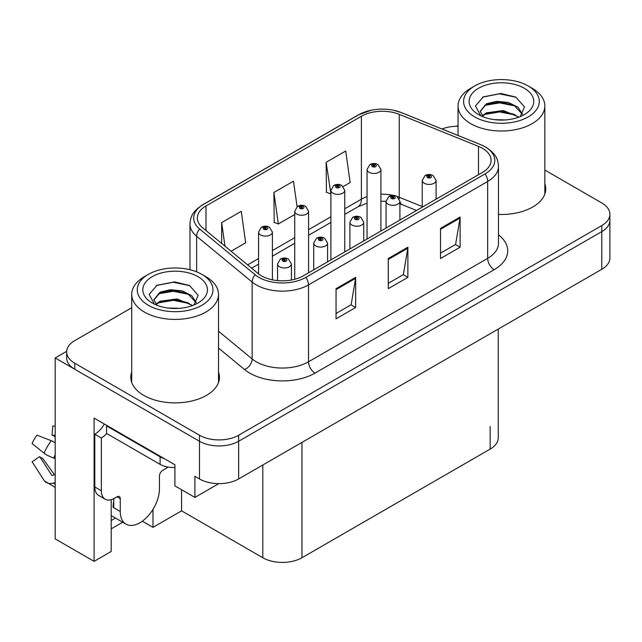 <?xml version="1.0" encoding="UTF-8"?>
<svg xmlns="http://www.w3.org/2000/svg" width="642" height="642" viewBox="0 0 642 642"><rect width="100%" height="100%" fill="white"/><g stroke="black" fill="none" stroke-linecap="round" stroke-linejoin="round"><path stroke-width="0.96" d="M111.202 499.677L111.202 551.478L94.093 561.357L94.093 418.111L174.921 464.776L174.921 485.89L194.903 497.422L194.903 476.316L199.469 478.948A27.702 15.994 0 0 0 238.647 478.948L601.787 269.295A27.702 15.994 0 0 0 609.9 257.988L609.9 220.286A27.702 15.994 0 0 1 601.787 231.602A27.702 15.994 0 0 0 609.9 220.286L609.9 214.259A27.702 15.994 0 0 0 601.787 202.952L544.833 170.066M218.778 483.635L194.903 497.422M458.043 125.992L457.497 125.68L456.446 126.281M131.722 307.727L74.769 340.613A27.702 15.994 0 0 0 66.656 351.92A27.702 15.994 0 0 0 74.769 363.228L199.469 435.228A27.702 15.994 0 0 0 238.647 435.228L238.647 441.255L601.787 231.602L238.647 441.255A27.702 15.994 0 0 1 199.469 441.255A27.702 15.994 0 0 0 238.647 441.255L238.647 478.948M94.093 561.357L55.18 538.887L55.18 357.947L199.469 441.255L74.769 369.262A27.702 15.994 0 0 1 66.656 357.947L66.656 351.92M66.672 351.318L55.18 357.947M498.256 329.065L498.256 437.788A27.702 15.994 180 0 1 490.143 449.103L301.973 557.737A27.702 15.994 180 0 1 262.803 557.737L181.582 510.839L181.582 489.734M181.582 510.839L152.981 527.355L152.981 509.387M142.315 521.192L152.981 527.355M111.202 528.864L122.67 522.235M111.202 520.518A29.548 17.061 120 0 0 115.303 517.982M131.722 372.095A44.322 25.592 0 0 0 130.799 377.287A44.322 25.592 0 0 0 143.776 395.384A44.322 25.592 0 0 0 192.078 400.929A44.322 25.592 0 0 0 219.436 377.287A44.322 25.592 0 0 0 218.513 372.095M131.722 378.122A44.322 25.592 0 0 0 131.104 380.305M482.439 148.294A29.548 17.061 180 0 1 491.09 160.356A29.548 17.061 180 0 1 482.439 172.417L303.281 275.851A29.548 17.061 180 0 1 258.188 273.572L202.687 227.814A29.548 17.061 180 0 1 197.343 218.031A29.548 17.061 180 0 1 205.994 205.962L361.39 116.25A29.548 17.061 180 0 1 399.228 114.34L478.491 146.376A29.548 17.061 180 0 1 482.439 148.294M485.047 146.785A33.24 19.188 0 0 0 480.609 144.635L401.346 112.591A33.24 19.188 0 0 0 393.369 110.215A33.24 19.188 0 0 0 371.204 110.215A33.24 19.188 0 0 0 358.782 114.741L203.386 204.461A33.24 19.188 0 0 0 199.662 229.033L255.163 274.792A33.24 19.188 0 0 0 305.897 277.36L485.047 173.926A33.24 19.188 0 0 0 485.047 146.785M336.055 288.667L336.055 318.825L355.644 307.518L355.644 277.36L336.055 288.667M336.055 313.473L351.142 304.765L355.564 278.363A7.383 4.261 -120 0 0 355.644 277.36M351.013 304.838L355.644 307.518M440.524 228.359L440.524 258.509L460.105 247.202L460.105 217.044L440.524 228.359M440.524 253.165L455.603 244.45L460.025 218.047A7.383 4.261 -120 0 0 460.105 217.044M455.475 244.53L460.105 247.202M388.29 258.509L388.29 288.667L407.879 277.36L407.879 247.202L388.29 258.509M388.29 283.315L403.377 274.607L407.798 248.205A7.383 4.261 -120 0 0 407.879 247.202M403.24 274.688L407.879 277.36M498.481 214.42A44.322 25.592 0 0 0 545.756 188.892A44.322 25.592 0 0 0 544.833 183.692M238.647 435.228L601.787 225.567A27.702 15.994 0 0 0 609.9 214.259M458.043 126.273A27.702 15.994 0 0 0 442.009 129.002M343.189 186.533L350.139 182.513L345.717 151.006L326.136 162.314L326.449 192.287M231.104 251.239L245.677 242.828L241.256 211.314L221.667 222.63L221.667 243.462M297.077 206.716L293.49 181.164L273.901 192.472L274.214 222.445M273.901 192.472L278.323 223.978L294.726 214.508M278.323 223.978L273.901 222.325M326.136 162.314L330.895 193.627M330.558 193.82L326.136 192.175M221.667 222.63L224.973 246.191M219.131 380.305A44.322 25.592 0 0 0 218.513 378.122M545.451 191.902A44.322 25.592 0 0 0 544.833 189.727M272.401 279.84L272.401 232.123A6.926 3.996 180 0 1 268.131 235.815A6.926 3.996 180 0 1 260.58 234.948A6.926 3.996 180 0 1 258.557 232.123L261.318 227.316A4.614 2.777 57.8 0 1 263.774 227.453A2.311 1.332 0 0 0 263.846 229.29A2.311 1.332 0 0 0 267.112 229.29A2.311 1.332 0 0 0 267.112 227.404A2.311 1.332 0 0 0 263.918 227.364L264.857 227.958A0.923 0.53 180 0 1 265.828 228.841A0.923 0.53 180 0 1 264.801 227.99L263.774 227.453M264.857 228.745L264.857 227.958M263.918 227.364A4.614 2.544 -117.9 0 0 261.759 227.059A4.614 2.544 -117.9 0 0 261.559 227.188M264.801 228.713L264.801 227.99M291.404 280.032L291.404 263.974A6.926 3.996 180 0 1 287.126 267.666A6.926 3.996 180 0 1 279.583 266.799A6.926 3.996 180 0 1 277.553 263.974L280.313 259.167A4.614 2.777 57.8 0 1 282.777 259.304A2.311 1.332 0 0 0 282.849 261.142A2.311 1.332 0 0 0 286.107 261.142A2.311 1.332 0 0 0 286.107 259.264A2.311 1.332 0 0 0 282.921 259.224L283.852 259.809A0.923 0.53 180 0 1 284.831 260.692A0.923 0.53 180 0 1 283.796 259.841L282.777 259.304M283.852 260.596L283.852 259.809M282.921 259.224A4.614 2.544 -117.9 0 0 280.763 258.911A4.614 2.544 -117.9 0 0 280.554 259.039M283.796 260.564L283.796 259.841M308.577 272.794L308.577 211.234A6.926 3.996 180 0 1 304.3 214.934A6.926 3.996 180 0 1 296.756 214.067A6.926 3.996 180 0 1 294.726 211.234L297.487 206.427A4.614 2.777 57.8 0 1 299.95 206.563A2.311 1.332 0 0 0 300.015 208.409A2.311 1.332 0 0 0 303.281 208.409A2.311 1.332 0 0 0 303.281 206.523A2.311 1.332 0 0 0 300.087 206.483L301.026 207.077A0.923 0.53 180 0 1 302.005 207.96A0.923 0.53 180 0 1 300.994 207.847L300.97 207.109L299.95 206.563M301.026 207.864L301.026 207.077M300.087 206.483A4.614 2.544 -117.9 0 0 297.928 206.17A4.614 2.544 -117.9 0 0 297.728 206.307M300.994 207.847A0.923 0.53 180 0 1 300.97 207.109M344.746 251.913L344.746 190.353A6.926 3.996 180 0 1 340.469 194.044A6.926 3.996 180 0 1 332.925 193.178A6.926 3.996 180 0 1 330.895 190.353L333.655 185.546A4.614 2.777 57.8 0 1 336.119 185.682A2.311 1.332 0 0 0 336.191 187.528A2.311 1.332 0 0 0 339.449 187.528A2.311 1.332 0 0 0 339.449 185.642A2.311 1.332 0 0 0 336.264 185.602L337.194 186.188A0.923 0.53 180 0 1 338.173 187.079A0.923 0.53 180 0 1 337.138 186.228L336.119 185.682M337.194 186.974L337.194 186.188M336.264 185.602A4.614 2.544 -117.9 0 0 334.105 185.289A4.614 2.544 -117.9 0 0 333.896 185.426M337.138 186.942L337.138 186.228M380.915 231.032L380.915 169.472A6.926 3.996 180 0 1 376.637 173.163A6.926 3.996 180 0 1 369.094 172.297A6.926 3.996 180 0 1 367.063 169.472L369.824 164.665A4.614 2.777 57.8 0 1 372.288 164.801A2.311 1.332 0 0 0 372.36 166.647A2.311 1.332 0 0 0 375.626 166.647A2.311 1.332 0 0 0 375.626 164.761A2.311 1.332 0 0 0 372.432 164.721L373.363 165.307A0.923 0.53 180 0 1 374.342 166.198A0.923 0.53 180 0 1 373.339 166.077L373.307 165.339L372.288 164.801M373.363 166.093L373.363 165.307M372.432 164.721A4.614 2.544 -117.9 0 0 370.273 164.408A4.614 2.544 -117.9 0 0 370.065 164.537M373.339 166.077A0.923 0.53 180 0 1 373.307 165.339M327.572 261.824L327.572 243.093A6.926 3.996 180 0 1 323.295 246.785A6.926 3.996 180 0 1 315.752 245.918A6.926 3.996 180 0 1 313.721 243.093L316.482 238.286A4.614 2.777 57.8 0 1 318.946 238.423A2.311 1.332 0 0 0 319.018 240.26A2.311 1.332 0 0 0 322.284 240.26A2.311 1.332 0 0 0 322.284 238.375A2.311 1.332 0 0 0 319.09 238.334L320.021 238.928A0.923 0.53 180 0 1 321 239.811A0.923 0.53 180 0 1 319.965 238.96L318.946 238.423M320.021 239.715L320.021 238.928M319.09 238.334A4.614 2.544 -117.9 0 0 316.931 238.03A4.614 2.544 -117.9 0 0 316.731 238.158M319.965 239.683L319.965 238.96M363.741 240.943L363.741 222.204A6.926 3.996 180 0 1 359.472 225.904A6.926 3.996 180 0 1 351.92 225.037A6.926 3.996 180 0 1 349.898 222.204L352.659 217.397A4.614 2.777 57.8 0 1 355.114 217.534A2.311 1.332 0 0 0 355.187 219.379A2.311 1.332 0 0 0 358.453 219.379A2.311 1.332 0 0 0 358.453 217.494A2.311 1.332 0 0 0 355.259 217.453L356.198 218.047A0.923 0.53 180 0 1 357.169 218.93A0.923 0.53 180 0 1 356.166 218.818L356.141 218.079L355.114 217.534M356.198 218.834L356.198 218.047M355.259 217.453A4.614 2.544 -117.9 0 0 353.1 217.14A4.614 2.544 -117.9 0 0 352.899 217.277M356.166 218.818A0.923 0.53 180 0 1 356.141 218.079M399.918 220.062L399.918 201.323A6.926 3.996 180 0 1 395.641 205.015A6.926 3.996 180 0 1 388.097 204.148A6.926 3.996 180 0 1 386.067 201.323L388.827 196.516A4.614 2.777 57.8 0 1 391.291 196.653A2.311 1.332 0 0 0 391.355 198.498A2.311 1.332 0 0 0 394.621 198.498A2.311 1.332 0 0 0 394.621 196.613A2.311 1.332 0 0 0 391.427 196.572L392.366 197.158A0.923 0.53 180 0 1 393.345 198.049A0.923 0.53 180 0 1 392.31 197.19L391.291 196.653M392.366 197.945L392.366 197.158M391.427 196.572A4.614 2.544 -117.9 0 0 389.269 196.259A4.614 2.544 -117.9 0 0 389.068 196.388M392.31 197.913L392.31 197.19M436.087 199.18L436.087 180.442A6.926 3.996 180 0 1 431.809 184.134A6.926 3.996 180 0 1 424.266 183.267A6.926 3.996 180 0 1 422.235 180.442L424.996 175.635A4.614 2.777 57.8 0 1 427.46 175.772A2.311 1.332 0 0 0 427.532 177.617A2.311 1.332 0 0 0 430.79 177.617A2.311 1.332 0 0 0 430.79 175.731A2.311 1.332 0 0 0 427.604 175.691L428.535 176.277A0.923 0.53 180 0 1 429.514 177.16A0.923 0.53 180 0 1 428.511 177.048L428.479 176.309L427.46 175.772M428.535 177.064L428.535 176.277M427.604 175.691A4.614 2.544 -117.9 0 0 425.445 175.378A4.614 2.544 -117.9 0 0 425.237 175.507M428.511 177.048A0.923 0.53 180 0 1 428.479 176.309M120.271 498.665L117.013 496.78A4.614 2.664 -60 0 1 119.316 496.555A4.614 2.664 -60 0 1 120.271 498.665L120.271 511.481A27.702 15.994 120 0 0 126.009 524.161A27.702 15.994 120 0 0 139.86 522.789A27.702 15.994 120 0 0 159.449 488.867L159.449 476.051A4.614 2.664 -60 0 1 162.715 470.393L165.323 468.885A18.466 10.665 -60 0 0 167.963 467.055M113.746 506.963L113.088 507.341L113.746 507.718L113.746 498.649M113.088 507.341A27.702 15.994 -60 0 1 113.746 501.169M55.18 474.607A10.16 8.073 -37.9 0 0 53.703 474.992L52.556 475.369A0.923 0.73 142.1 0 1 51.681 475.136L39.684 456.582A12.671 7.311 120 0 0 42.581 458.252L54.482 474.759M55.18 436.913L54.915 436.889A12.671 7.311 120 0 0 52.018 435.22L55.18 435.38M39.684 456.582L32.1 461.831L44.097 480.393A10.16 8.073 -37.9 0 0 44.418 480.85A10.16 8.073 -37.9 0 0 53.711 482.969L54.859 482.583A0.923 0.73 142.1 0 1 55.18 482.535M55.18 442.803A10.16 1.894 37.7 0 0 51.312 440.717L36.955 435.156A21.234 12.262 120 0 0 32.1 443.566L44.097 453.22A10.16 1.894 -157.7 0 0 53.711 458.075L55.18 458.621M55.18 426.144L52.772 426.023L52.018 435.22M117.013 496.78L114.396 498.288A18.466 10.665 -60 0 1 105.168 499.203L98.635 495.431A18.466 10.665 -60 0 1 94.807 486.981L94.807 434.209A18.466 10.665 120 0 0 104.301 424.009M106.716 433.543A18.466 10.665 -60 0 1 101.34 437.98L94.807 434.209M105.168 499.203A18.466 10.665 -60 0 1 101.34 490.753L101.34 437.98M164.28 458.637A18.466 10.665 180 0 1 160.099 456.823L106.564 425.919A18.466 10.665 0 0 0 107.118 425.63M160.099 456.823L160.099 464.367A18.466 10.665 0 0 0 174.921 467.44M106.564 425.919L106.564 433.454L160.099 464.367M505.631 119.934L494.276 119.629M497.494 119.958L502.381 120.086M518.977 117.109L503.416 110.544L486.419 112.823L482.166 115.825M518.503 117.277L513.889 114.204L499.757 110.897L485.874 113.698M522.524 114.228L517.982 107.174L508.392 102.471L496.683 101.3L486.419 103.771L480.2 111.315L483.274 116.868M480.208 111.588L486.05 104.558L499.837 101.845L514.025 105.216L522.428 114.356M482.463 116.138L486.09 113.586M532.122 88.243L528.206 85.98A37.854 21.86 180 0 1 528.206 116.892A37.854 21.86 180 0 1 474.671 116.892A37.854 21.86 180 0 1 474.671 85.98A37.854 21.86 180 0 1 528.206 85.98L532.122 88.243A43.399 25.054 180 0 1 544.833 105.962A43.399 25.054 180 0 1 532.122 123.673A43.399 25.054 180 0 1 470.747 123.673A43.399 25.054 180 0 1 458.043 105.962A43.399 25.054 180 0 1 470.747 88.243L474.671 85.98M478.587 88.243A32.317 18.658 180 0 1 524.289 88.243A32.317 18.658 180 0 1 524.289 114.629A32.317 18.658 180 0 1 478.587 114.629A32.317 18.658 180 0 1 478.587 88.243M520.213 116.627L524.506 106.917L515.847 97.111L500.904 93.475L483.378 96.854L475.441 106.01L480.794 115.793M515.526 106.05L499.653 102.88L484.566 105.408M516.248 97.319L499.476 93.82L482.985 97.054M515.494 115.079L499.701 111.925L484.558 114.469M179.319 308.337L167.955 308.032M171.181 308.353L176.06 308.489M192.656 305.504L177.096 298.947L160.099 301.218L155.854 304.228M192.191 305.68L187.576 302.607L173.436 299.292L159.553 302.101M196.203 302.623L191.661 295.577L182.079 290.866L170.363 289.702L160.099 292.166L153.887 299.71L156.961 305.271M153.895 299.983L160.099 292.776L173.517 290.24L187.705 293.611L196.107 302.751M156.142 304.533L159.778 301.989M205.801 276.646L201.885 274.383A37.854 21.86 180 0 1 201.885 305.287A37.854 21.86 180 0 1 148.35 305.287A37.854 21.86 180 0 1 148.35 274.383A37.854 21.86 180 0 1 201.885 274.383L205.801 276.646A43.399 25.054 180 0 1 218.513 294.357A43.399 25.054 180 0 1 205.801 312.076A43.399 25.054 180 0 1 144.434 312.076A43.399 25.054 180 0 1 131.722 294.357A43.399 25.054 180 0 1 144.434 276.646L148.35 274.383M152.266 276.646A32.317 18.658 180 0 1 197.969 276.646A32.317 18.658 180 0 1 197.969 303.032A32.317 18.658 180 0 1 152.266 303.032A32.317 18.658 180 0 1 152.266 276.646M193.892 305.022L198.185 295.312L189.526 285.505L174.584 281.87L157.057 285.249L149.129 294.405L154.473 304.188M189.205 294.445L173.332 291.275L158.253 293.811M189.936 285.714L173.155 282.223L156.664 285.449M189.173 303.481L173.38 300.32L158.237 302.863M601.787 269.295L601.787 225.567M199.469 478.948L199.469 435.228M301.973 557.737L301.973 442.386M490.143 449.103L490.143 426.481M262.803 557.737L262.803 465.001M498.481 234.828A46.168 26.651 180 0 1 494.188 269.672L315.037 373.106A9.237 5.329 60 0 1 308.505 361.799L487.663 258.365A36.931 21.322 0 0 0 498.481 243.286L498.481 166.382A36.931 21.322 180 0 1 487.663 181.461A9.237 5.329 -120 0 0 485.047 173.926M315.037 373.106A46.168 26.651 180 0 1 249.746 373.106A46.168 26.651 180 0 1 244.57 369.543L218.513 348.06M255.163 274.792A9.237 6.179 129.5 0 0 252.137 282.047L252.137 358.95A36.931 21.322 0 0 0 256.27 361.799A36.931 21.322 0 0 0 308.505 361.799L308.505 284.896A36.931 21.322 180 0 1 252.137 282.047L196.637 236.288A36.931 21.322 180 0 1 189.96 224.058L189.96 269.728M498.481 166.382C497.863 160.043 497.341 154.81 485.745 147.082L480.89 144.723A9.237 4.325 112 0 0 480.609 144.635M371.204 110.215L358.084 115.038A9.237 5.329 60 0 1 358.782 114.741M203.386 204.461A9.237 5.329 -120 0 0 202.687 204.758C191.356 212.229 190.505 217.646 189.96 224.058M199.662 229.033A9.237 6.179 129.5 0 0 196.637 236.288L196.637 271.855M393.369 110.215L401.635 112.679A9.237 4.325 112 0 0 401.346 112.591M305.897 277.36A9.237 5.329 60 0 1 308.505 284.896L487.663 181.461L487.663 258.365A9.237 5.329 60 0 0 494.188 269.672M74.769 363.228L74.769 369.262M218.513 331.224L252.137 358.95A9.237 6.179 -50.5 0 1 244.57 369.543M205.994 205.962L205.994 230.542M478.491 146.376L478.491 174.696M399.228 114.34L399.228 197.271A29.548 17.061 0 0 0 397.093 196.484M422.235 206.563L399.228 197.271A16.62 7.784 -68 0 0 399.3 198.811M393.137 195.377A29.548 17.061 0 0 0 380.915 194.205M367.063 196.621A29.548 17.061 0 0 0 361.39 199.18L344.746 208.786M361.39 116.25L361.39 199.18A16.62 9.598 60 0 1 357.947 206.788L344.746 214.412M330.895 216.787L308.577 229.675M294.726 237.668L272.401 250.557M258.557 258.549L247.619 264.865M416.522 210.472L402.534 204.814A16.62 7.784 -68 0 1 399.918 201.749M388.29 259.464L407.798 248.205M440.524 229.314L460.025 218.047M336.055 289.622L355.564 278.363M120.271 511.481L113.746 507.718M51.312 440.717A31.586 18.233 120 0 0 44.097 453.22M53.711 482.969A28.938 16.708 120 0 0 55.18 484.517M55.18 454.833A28.938 16.708 120 0 0 53.711 458.075M55.18 457.738A28.007 16.17 120 0 0 54.859 458.492M101.34 490.753L94.807 486.981M358.084 115.038L202.687 204.758M480.89 144.723L401.635 112.679M402.534 204.814L399.918 203.859M386.067 228.054L386.067 201.323L380.915 201.219M367.063 203.145L357.947 206.788M330.895 222.405L308.577 235.293M294.726 243.294L272.401 256.174M258.557 264.175L251.632 268.171M272.401 232.123L269.423 227.18C266.879 225.864 264.327 225.823 261.759 227.059M258.557 273.869L258.557 232.123M291.404 263.974L288.418 259.031C285.883 257.715 283.323 257.675 280.763 258.911M277.553 280.618L277.553 263.974M308.577 211.234L305.592 206.299C303.048 204.983 300.496 204.942 297.928 206.17M294.726 279.286L294.726 211.234M344.746 190.353L341.761 185.418C339.225 184.102 336.665 184.061 334.105 185.289M330.895 259.906L330.895 190.353M380.915 169.472L377.929 164.529C375.393 163.22 372.841 163.18 370.273 164.408M367.063 239.025L367.063 169.472M327.572 243.093L324.587 238.15C322.051 236.834 319.499 236.794 316.931 238.03M313.721 269.825L313.721 243.093M363.741 222.204L360.756 217.269C358.22 215.953 355.668 215.913 353.1 217.14M349.898 248.935L349.898 222.204M399.918 201.323L396.933 196.38C394.389 195.072 391.837 195.032 389.269 196.259M436.087 180.442L433.101 175.499C430.565 174.191 428.005 174.142 425.445 175.378M422.235 207.173L422.235 180.442M126.009 524.161L111.202 515.614M55.18 487.447L44.418 480.85M458.043 135.486L458.043 105.962M514.017 105.232L514.756 105.601M482.439 97.319L483.378 96.854M544.833 194.085L544.833 105.962M131.722 382.488L131.722 294.357M187.697 293.627L188.435 294.004M156.126 285.722L157.057 285.249M218.513 382.488L218.513 294.357"/></g></svg>
